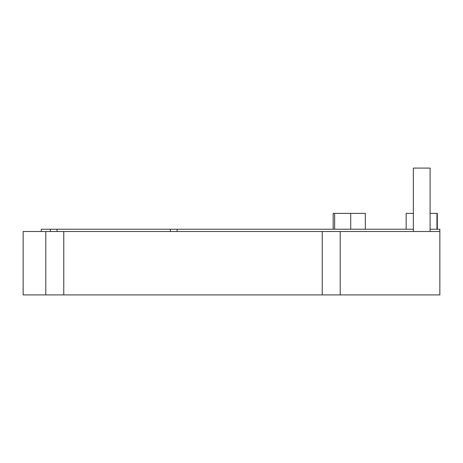 <?xml version="1.0" encoding="UTF-8"?>
<svg xmlns="http://www.w3.org/2000/svg" width="463" height="463" viewBox="0 0 463 463"><rect width="100%" height="100%" fill="white"/><g stroke="black" fill="none" stroke-linecap="round" stroke-linejoin="round"><path stroke-width="0.69" d="M413.355 231.5L413.355 168.086L430.11 168.086L430.11 231.5M45.796 231.5L23.15 231.5L23.15 294.914L45.796 294.914L45.796 231.5L340.207 231.5L340.207 294.914L45.796 294.914M340.207 294.914L439.85 294.914L439.85 231.5L340.207 231.5M41.265 231.5L41.265 229.237L177.15 229.237L177.15 231.5M50.328 229.237L50.328 231.5M177.15 229.237L413.355 229.237M430.11 229.237L439.85 229.237L439.85 231.5M430.11 213.385L437.309 213.385L437.309 229.237M413.355 213.385L406.155 213.385L406.155 229.237M436.95 213.385L436.95 229.237M333.186 229.237L333.186 213.385L365.336 213.385L365.336 229.237M334.639 213.385L334.639 229.237M350.711 213.385L350.711 229.237M63.772 294.914L63.772 231.5M322.231 294.914L322.231 231.5M57.076 229.237L57.076 231.5M170.401 229.237L170.401 231.5"/></g></svg>
